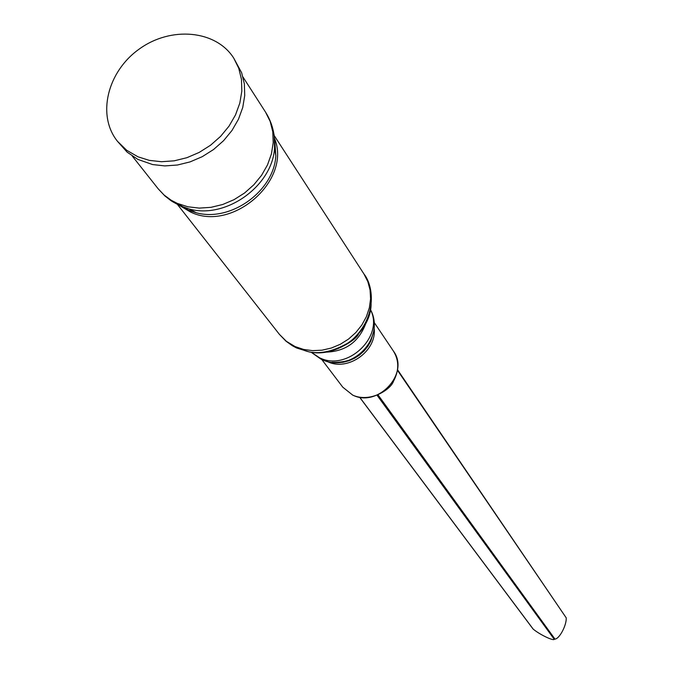 <?xml version="1.0" encoding="UTF-8"?>
<svg xmlns="http://www.w3.org/2000/svg" width="673" height="673" viewBox="0 0 673 673"><rect width="100%" height="100%" fill="white"/><g stroke="black" fill="none" stroke-linecap="round" stroke-linejoin="round"><path stroke-width="1.01" d="M532.89 628.7L533.218 629.137C539.536 634.446 553.105 641.024 554.274 639.35L554.981 639.106C559.44 638.87 566.708 625.175 566.22 617.848L397.55 369.763M138.024 156.826L126.659 150.256L117.481 141.313C96.584 115.394 107.352 71.489 139.353 48.978C171.018 26.003 216.041 30.041 233.792 58.215L238.738 68.242L241.456 79.313L241.834 91.057L239.832 103.053L235.525 114.881L229.039 126.12L220.609 136.358L210.531 145.242L199.166 152.435L186.917 157.692L174.231 160.822L161.554 161.722L149.347 160.376L138.024 156.826M233.792 58.215L241.641 72.76L244.349 83.805L244.728 95.507L242.743 107.47L238.452 119.256L232 130.453L223.613 140.657L213.577 149.507L202.253 156.674L190.047 161.907L177.403 165.02L164.776 165.911L152.603 164.557L137.889 159.408L127.13 152.14L117.481 141.313M359.761 397.314L533.218 629.137M377.116 395.312L554.274 639.35M378.058 394.916L554.981 639.106M397.474 370.318L566.22 617.848M242.987 77.025L265.524 112.097L270.184 121.46L272.775 131.79L273.204 142.735L271.429 153.89L267.509 164.885L261.578 175.308L253.83 184.797L244.551 193.016L234.061 199.654L222.738 204.483L210.994 207.334L199.25 208.108L187.918 206.788L177.386 203.431L171.093 200.175L164.086 195.027L158.172 188.793L164.86 195.91L171.051 200.739L179.666 205.568L189.197 208.983L180.482 206.047L172.002 201.37M270.714 122.966L274.172 135.029L274.559 147.984C272.515 185.975 225.8 219.356 189.197 208.983L196.213 212.735L188.07 209.993L180.844 206.089M274.542 139.185L275.837 155.842C273.936 191.317 230.393 222.427 196.213 212.735L188.667 210.346L177.495 203.473M274.592 138.554C291.863 180.49 231.983 232.765 190.324 211.911L180.263 205.955M274.273 135.677L363.925 273.936L367.811 281.583L370.057 289.979L370.579 298.837L369.342 307.83L366.398 316.663L361.83 325.009L355.807 332.563L348.538 339.074L340.286 344.29L331.335 348.042L322.014 350.187L312.642 350.65L303.573 349.43L295.111 346.578L286.437 341.354L279.388 334.338L177.647 204.71M370.604 297.744C376.392 331.848 331.562 364.589 300.68 348.807M356.261 336.34L349.169 342.641L340.917 347.31M366.188 322.426C359.189 341.985 345.299 351.903 324.529 352.189M370.529 309.782C384.519 336.643 346.999 371.976 319.473 357.733L311.162 352.198M324.007 359.912L321.189 358.448M373.305 332.756C367.164 353.275 353.392 363.109 331.999 362.276M374.037 327.473C377.847 350.339 348.05 372.076 327.347 361.519L326.758 361.25M373.978 322.14L393.402 351.054C410.151 373.162 377.805 408.175 352.635 395.034L342.801 387.211L321.736 359.466M359.651 397.297L532.991 628.919M132.303 156.111L158.172 188.793M274.677 139.664L275.837 155.842L274.559 147.984C275.358 134.878 272.346 122.915 265.524 112.097M363.925 273.936C374.138 286.547 377.402 318.96 349.699 342.027C334.683 350.97 321.156 354.259 309.117 351.895L296.6 347.975L292.385 345.745L285.941 341.144L279.388 334.338M358.701 333.707C356.64 338.258 349.615 343.28 337.627 348.757M311.052 352.189L320.903 359.088C350.28 374.432 386.193 339.158 370.554 309.681M373.237 333.076L370.831 341.009L367.929 346.174L364.059 350.97L359.348 355.159L354.646 358.196L349.051 360.711L343.306 362.234L337.661 362.747L332.319 362.31M393.402 351.054C399.156 360.392 399.182 370.461 393.495 381.246C391.013 389.221 370.436 403.102 352.77 395.16L342.801 387.211"/></g></svg>
